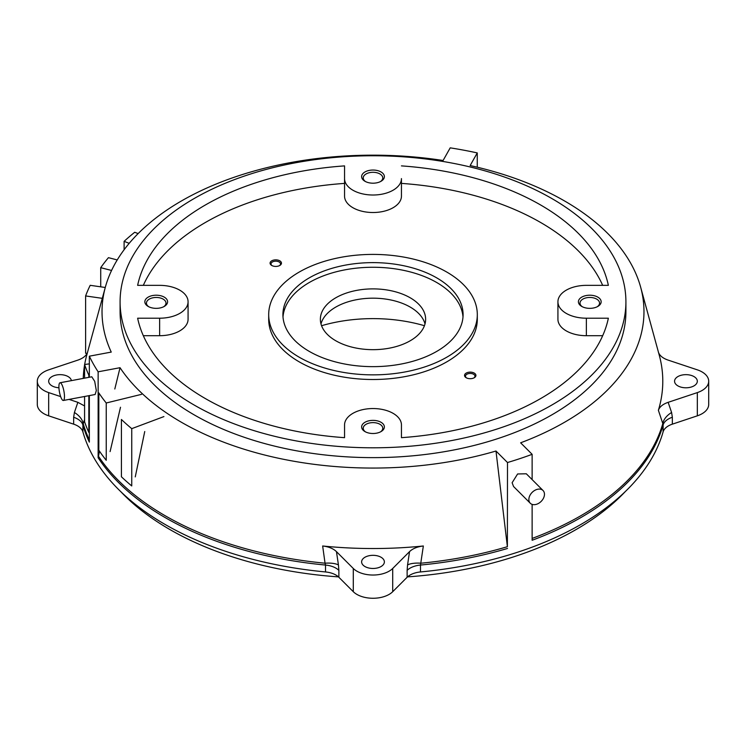 <?xml version="1.0" encoding="UTF-8"?>
<svg xmlns="http://www.w3.org/2000/svg" width="746" height="746" viewBox="0 0 746 746"><rect width="100%" height="100%" fill="white"/><g stroke="black" fill="none" stroke-linecap="round" stroke-linejoin="round"><path stroke-width="1.12" d="M129.198 243.327L124.106 241.35L124.106 249.751M124.106 241.35A293.971 169.724 180 0 1 134.718 232.267L138.122 233.591M544.468 494.281A9.008 6.369 -45 0 1 539.032 503.102A9.008 6.369 -45 0 1 530.294 503.252A9.008 6.369 -45 0 1 528.867 499.484A9.008 6.369 -45 0 1 534.304 490.654A9.008 6.369 -45 0 1 543.032 490.504A9.008 6.369 -45 0 1 544.468 494.281M100.719 286.828L100.719 267.674A293.971 169.724 180 0 1 108.44 257.668L117.234 259.934M111.564 270.462L100.719 267.674M64.473 396.564A9.008 2.275 79.4 0 1 63.354 400.471A9.008 2.275 79.4 0 1 60.445 395.967A9.008 2.275 79.4 0 1 58.906 386.67A9.008 2.275 79.4 0 1 60.034 382.763A9.008 2.275 79.4 0 1 62.944 387.267A9.008 2.275 79.4 0 1 64.473 396.564M474.251 373.093A5.688 3.282 0 0 0 466.203 373.093A5.688 3.282 0 0 0 466.203 377.737L466.203 377.737A5.688 3.282 0 0 0 474.251 377.737A5.688 3.282 0 0 0 474.251 373.093M473.887 377.933A4.737 2.742 0 0 0 474.969 376.189A4.737 2.742 0 0 0 473.579 374.25A4.737 2.742 0 0 0 468.413 373.662A4.737 2.742 0 0 0 465.485 376.189A4.737 2.742 0 0 0 466.576 377.933M279.797 260.82A5.688 3.282 0 0 0 271.749 260.82A5.688 3.282 0 0 0 271.749 265.464L271.749 265.464A5.688 3.282 0 0 0 279.797 265.464A5.688 3.282 0 0 0 279.797 260.82M279.424 265.66A4.737 2.742 0 0 0 280.515 263.916A4.737 2.742 0 0 0 279.125 261.986A4.737 2.742 0 0 0 273.959 261.389A4.737 2.742 0 0 0 271.031 263.916A4.737 2.742 0 0 0 272.113 265.66M401.451 183.395L401.451 178.592A28.451 16.421 180 0 1 373 195.014A28.451 16.421 180 0 1 344.549 178.592L344.549 196.095A28.451 16.421 0 0 0 373 212.517A28.451 16.421 0 0 0 401.451 196.095L401.451 183.395A237.079 136.872 180 0 1 540.636 222.494A237.079 136.872 180 0 1 602.675 285.354M401.451 165.892A237.079 136.872 180 0 1 540.636 204.991A237.079 136.872 180 0 1 608.363 285.354L586.365 285.354A28.451 16.421 180 0 0 557.924 301.776L557.924 319.279A28.451 16.421 0 0 0 586.365 335.7L602.675 335.7M344.549 178.592L344.549 165.892A237.079 136.872 180 0 0 137.637 285.354L159.635 285.354A28.451 16.421 180 0 1 179.749 290.166A28.451 16.421 180 0 1 188.076 301.776A28.451 16.421 180 0 1 159.635 318.206L137.637 318.206A237.079 136.872 180 0 0 344.549 437.669L344.549 424.968A28.451 16.421 180 0 1 362.108 409.796A28.451 16.421 180 0 1 393.114 413.349A28.451 16.421 180 0 1 401.451 424.968L401.451 437.669L401.451 424.968M344.549 424.968L344.549 437.669M268.691 314.635L268.691 319.279A104.309 60.221 0 0 0 299.239 361.866A104.309 60.221 0 0 0 412.92 374.921A104.309 60.221 0 0 0 477.309 319.279L477.309 314.635A104.309 60.221 180 0 1 412.92 370.277A104.309 60.221 180 0 1 299.239 357.222A104.309 60.221 180 0 1 268.691 314.635A104.309 60.221 180 0 1 333.08 258.993A104.309 60.221 180 0 1 446.761 272.048A104.309 60.221 180 0 1 477.309 314.635M381.047 171.972A11.377 6.574 0 0 0 364.953 171.972A11.377 6.574 0 0 0 364.953 181.269L364.953 181.269A11.377 6.574 0 0 0 381.047 181.269A11.377 6.574 0 0 0 381.047 171.972M380.432 181.595A9.763 5.642 0 0 0 382.763 177.94A9.763 5.642 0 0 0 379.91 173.949A9.763 5.642 0 0 0 369.261 172.727A9.763 5.642 0 0 0 363.237 177.94A9.763 5.642 0 0 0 365.568 181.595M597.826 297.132A11.377 6.574 0 0 0 581.74 297.132A11.377 6.574 0 0 0 581.74 306.429L581.74 306.429A11.377 6.574 0 0 0 597.826 306.429A11.377 6.574 0 0 0 597.826 297.132M597.22 306.755A9.763 5.642 0 0 0 599.551 303.1A9.763 5.642 0 0 0 596.688 299.109A9.763 5.642 0 0 0 586.048 297.887A9.763 5.642 0 0 0 580.015 303.1A9.763 5.642 0 0 0 582.346 306.755M164.26 297.132A11.377 6.574 0 0 0 148.174 297.132A11.377 6.574 0 0 0 148.174 306.429L148.174 306.429A11.377 6.574 0 0 0 164.26 306.429A11.377 6.574 0 0 0 164.26 297.132M163.654 306.755A9.763 5.642 0 0 0 165.985 303.1A9.763 5.642 0 0 0 163.122 299.109A9.763 5.642 0 0 0 152.482 297.887A9.763 5.642 0 0 0 146.449 303.1A9.763 5.642 0 0 0 148.78 306.755M381.047 422.292A11.377 6.574 0 0 0 364.953 422.292A11.377 6.574 0 0 0 364.953 431.58L364.953 431.58A11.377 6.574 0 0 0 381.047 431.58A11.377 6.574 0 0 0 381.047 422.292M380.432 431.915A9.763 5.642 0 0 0 382.763 428.251A9.763 5.642 0 0 0 379.91 424.269A9.763 5.642 0 0 0 369.261 423.047A9.763 5.642 0 0 0 363.237 428.251A9.763 5.642 0 0 0 365.568 431.915M551.835 198.529A252.913 146.02 180 0 1 625.913 301.776A252.913 146.02 180 0 1 469.784 436.68A252.913 146.02 180 0 1 194.165 405.031A252.913 146.02 180 0 1 120.087 301.776A252.913 146.02 180 0 1 276.216 166.88A252.913 146.02 180 0 1 551.835 198.529M120.087 301.776L120.087 311.614A252.913 146.02 0 0 0 194.165 414.86A252.913 146.02 0 0 0 469.784 446.518A252.913 146.02 0 0 0 625.913 311.614L625.913 301.776M309.301 351.413A90.089 52.015 180 0 1 282.911 314.635A90.089 52.015 180 0 1 338.525 266.583A90.089 52.015 180 0 1 436.699 277.857A90.089 52.015 180 0 1 463.089 314.635A90.089 52.015 180 0 1 407.475 362.687A90.089 52.015 180 0 1 309.301 351.413M462.996 316.957A90.089 52.015 0 0 0 436.699 282.501A90.089 52.015 0 0 0 340.39 270.789A90.089 52.015 0 0 0 283.004 316.957M470.148 165.565A270.975 156.446 180 0 1 564.61 200.991A270.975 156.446 180 0 1 640.655 287.201A270.975 156.446 180 0 1 520.624 442.807L532.131 454.323A293.971 169.724 180 0 1 507.494 462.529L495.987 451.022A270.975 156.446 180 0 1 120.031 367.703L98.136 371.806A293.971 169.724 180 0 1 89.343 356.187L111.247 352.084A270.975 156.446 180 0 1 105.345 287.201A270.975 156.446 180 0 1 443.096 160.493L450.211 147.848A293.971 169.724 180 0 1 477.263 152.921L470.148 165.565M477.263 167.207L477.263 152.921M425.015 323.923A52.63 30.39 0 0 0 410.216 307.082A52.63 30.39 0 0 0 356.644 299.687A52.63 30.39 0 0 0 320.985 323.923M410.216 297.794A52.63 30.39 0 0 0 352.858 291.201A52.63 30.39 0 0 0 320.37 319.279A52.63 30.39 0 0 0 335.784 340.763A52.63 30.39 0 0 0 393.142 347.356A52.63 30.39 0 0 0 425.63 319.279A52.63 30.39 0 0 0 410.216 297.794M91.795 376.805L94.686 381.309L96.327 390.587L95.124 394.513L63.354 400.471M82.89 431.869A18.967 10.948 0 0 0 77.584 425.891A18.967 10.948 0 0 0 73.649 424.157L73.649 417.256A18.967 10.948 180 0 1 77.584 419A18.967 10.948 180 0 1 82.89 424.968L82.89 431.869A293.971 169.724 0 0 0 325.508 571.949L325.508 565.048A293.971 169.724 180 0 1 165.127 517.565A293.971 169.724 180 0 1 98.136 457.746L99.526 451.237M98.351 456.039A293.756 169.594 0 0 0 165.286 515.803A293.756 169.594 0 0 0 325.042 563.202L325.508 565.048A18.967 10.948 180 0 1 335.859 568.107A18.967 10.948 180 0 1 338.87 570.382L338.87 577.273A18.967 10.948 0 0 0 335.859 575.007A18.967 10.948 0 0 0 325.508 571.949M530.294 503.252L513.565 486.523L512.12 482.737L517.612 473.971L526.312 473.785M338.87 577.273L353.287 591.699A22.762 13.139 0 0 0 356.905 594.413A22.762 13.139 0 0 0 392.713 591.699L407.13 577.273A18.967 10.948 180 0 1 420.492 571.949A293.971 169.724 0 0 0 663.11 431.869A18.967 10.948 180 0 1 672.351 424.157L697.323 415.83A22.762 13.139 0 0 0 708.7 404.453L708.7 381.225A22.762 13.139 0 0 0 697.323 369.839L668.155 360.122C662.868 358.304 659.613 355.646 658.382 352.159M338.87 570.382L338.442 564.946A18.967 6.845 171.5 0 0 325.042 563.202L322.654 545.988C328.697 546.697 333.294 548.58 336.455 551.63L353.287 568.471A22.762 13.139 0 0 0 356.905 571.184A22.762 13.139 0 0 0 392.713 568.471L409.545 551.63L407.558 564.946A18.967 6.845 -171.5 0 1 420.958 563.202A293.756 169.594 0 0 0 507.383 546.697L495.987 451.022M60.65 396.592L48.677 392.601A22.762 13.139 180 0 1 43.967 390.512A22.762 13.139 180 0 1 37.3 381.225L37.3 404.453A22.762 13.139 0 0 0 43.967 413.741A22.762 13.139 0 0 0 48.677 415.83L73.649 424.157M37.3 381.225A22.762 13.139 180 0 1 48.677 369.839L77.845 360.122C83.142 358.294 86.396 355.637 87.618 352.159M120.516 491.381A287.341 165.892 0 0 0 169.827 529.501A287.341 165.892 0 0 0 338.46 576.882M407.54 576.882A287.341 165.892 0 0 0 625.484 491.381M364.953 566.54A11.377 6.574 180 0 1 361.624 561.897A11.377 6.574 180 0 1 368.645 555.826A11.377 6.574 180 0 1 381.047 557.253A11.377 6.574 180 0 1 384.376 561.897A11.377 6.574 180 0 1 377.355 567.967A11.377 6.574 180 0 1 364.953 566.54M71.392 380.628A11.377 6.574 0 0 0 68.11 376.581A11.377 6.574 0 0 0 55.708 375.154A11.377 6.574 0 0 0 48.677 381.225A11.377 6.574 0 0 0 52.015 385.868A11.377 6.574 0 0 0 58.934 387.761M677.89 385.868A11.377 6.574 180 0 1 674.561 381.225A11.377 6.574 180 0 1 681.583 375.154A11.377 6.574 180 0 1 693.985 376.581A11.377 6.574 180 0 1 697.323 381.225A11.377 6.574 180 0 1 690.292 387.295A11.377 6.574 180 0 1 677.89 385.868M424.437 325.713A113.793 65.704 0 0 0 321.563 325.713M143.325 285.354A237.079 136.872 180 0 1 344.549 183.395L344.549 165.892M143.325 335.7L159.635 335.7A28.451 16.421 0 0 0 188.076 319.279L188.076 301.776M557.924 301.776A28.451 16.421 180 0 0 586.365 318.206L608.363 318.206A237.079 136.872 180 0 1 401.451 437.669M401.451 178.592L401.451 196.095M84.578 419.401L82.89 424.968A293.971 169.724 180 0 0 89.343 442.126L89.343 395.594M89.343 377.262L89.343 356.187M98.136 457.746L98.136 371.806M114.809 388.992L120.031 367.703M144.743 431.524L135.259 476.89M120.507 407.241L110.091 451.6M322.654 545.988A289.793 167.309 0 0 0 423.346 545.988L420.492 565.048L420.492 571.949M507.383 546.697L507.494 462.529M532.131 538.435A293.756 169.594 0 0 0 580.714 515.803A293.756 169.594 0 0 0 662.812 423.569L663.11 424.968A293.971 169.724 180 0 1 580.873 517.565A293.971 169.724 180 0 1 532.131 540.263L532.131 504.38M532.131 479.613L532.131 454.323M663.11 431.869L663.11 424.968A18.967 10.948 180 0 1 672.351 417.256L671.596 412.501A18.967 12.654 161.4 0 0 662.812 423.569L658.382 410.291A289.793 167.309 0 0 0 659.24 355.115L640.655 287.201M105.345 287.201L86.76 355.115A289.793 167.309 0 0 0 84.662 364.477M84.578 364.999A289.793 167.309 0 0 0 83.254 378.409M84.419 396.518A289.793 167.309 0 0 0 84.578 397.441M423.346 545.988C417.303 546.697 412.706 548.58 409.545 551.63M658.382 410.291C659.613 406.803 662.868 404.145 668.155 402.327L697.323 392.601A22.762 13.139 0 0 0 708.7 381.225M84.578 405.945L77.845 402.327L69.07 399.399M77.845 402.327L74.404 412.501A18.967 12.654 -161.4 0 1 83.188 423.569A293.756 169.594 0 0 0 89.343 439.963M102.295 298.344L85.613 295.938L85.613 353.24L87.086 353.455M85.613 295.938A293.971 169.724 180 0 1 90.201 285.317L105.261 287.48M141.554 394.336L106.24 402.989L106.24 460.291A293.971 169.724 180 0 1 98.826 450.211L98.826 392.909A293.971 169.724 180 0 0 106.24 402.989M121.411 476.769L121.411 419.466A293.971 169.724 180 0 0 131.744 428.652L131.744 485.944A293.971 169.724 0 0 1 121.411 476.769M163.915 416.585L131.744 428.652M88.839 395.688L88.839 432.456L89.343 432.391M89.343 375.098L88.839 375.163L88.839 377.355M88.839 432.456A293.971 169.724 180 0 1 84.578 421.788L84.578 396.49M88.839 375.163A293.971 169.724 180 0 1 84.578 364.496L84.578 378.157M84.578 364.496L89.343 363.861M353.287 568.471L353.287 591.699M586.365 318.206L586.365 335.7M159.635 318.206L159.635 335.7M507.494 548.469A293.971 169.724 180 0 1 420.492 565.048A18.967 10.948 180 0 0 407.13 570.382L407.13 577.273M338.442 564.946L336.455 551.63M672.351 417.256L672.351 424.157M671.596 412.501L668.155 402.327M74.404 412.501L73.649 417.256M697.323 392.601L697.323 415.83M407.558 564.946L407.13 570.382M392.713 591.699L392.713 568.471M48.677 415.83L48.677 392.601M543.032 490.504L526.303 473.775M60.034 382.763L91.805 376.795"/></g></svg>
